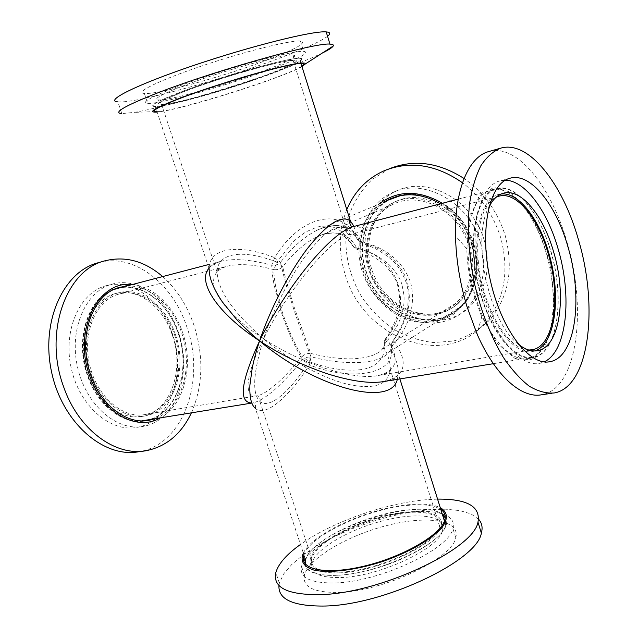 <?xml version="1.0" encoding="UTF-8"?>
<svg xmlns="http://www.w3.org/2000/svg" width="638" height="638" viewBox="0 0 638 638"><rect width="100%" height="100%" fill="white"/><g stroke="black" fill="none" stroke-linecap="round" stroke-linejoin="round"><path stroke-width="0.48" stroke-dasharray="3.19 2.39" d="M550.769 251.508C565.061 298.297 557.724 352.886 533.687 357.113C514.316 361.818 487.671 327.924 477.734 282.108C467.558 236.347 477.384 193.665 496.763 189.031C515.863 183.345 539.82 212.789 550.769 251.508M384.523 381.436L384.658 381.412C405.178 376.069 408.647 363.118 395.066 342.55C410.521 323.426 415.697 303.345 410.593 282.315C402.993 262.059 387.354 248.684 363.668 242.185C365.056 230.286 361.483 225.134 352.966 226.713M528.774 350.039C511.293 350.071 489.458 319.239 481.212 280.202C472.806 241.196 480.167 204.272 496.125 197.222M397.315 379.347L398.311 373.884C398.583 367.017 396.286 359.09 391.421 350.087C391.15 347.463 392.362 344.951 395.066 342.55L392.761 341.497C398.543 333.666 402.993 325.38 406.111 316.647C409.748 305.235 410.505 294.692 407.164 281.525C404.021 270.584 393.965 258.781 386.74 253.86C379.514 248.812 371.133 244.84 361.602 241.946L361.937 243.15L363.668 242.185C359.991 241.595 357.424 239.856 355.956 236.953L354.042 226.426M399.89 378.924L398.311 373.868C394.228 381.325 394.22 377.648 393.335 378.916L384.706 381.404M402.107 285.21C400.289 276.972 391.134 265.807 386.038 262.066C380.2 257.808 376.197 255.24 374.02 254.363C370.351 252.457 365.335 250.543 358.955 248.613C360.175 237.607 356.857 233.006 349.01 234.816L348.994 234.824C330.835 238.293 285.912 292.866 263.582 338.81C301.997 364.226 354.066 380.782 378.342 375.495L378.406 375.487C396.995 370.766 400.106 359.058 387.721 340.349L397.362 325.476C399.922 320.156 401.788 314.909 402.977 309.749C403.838 305.155 404.205 303.409 404.037 295.585L402.107 285.21M178.185 93.068C156.788 101.514 149.156 105.964 155.265 106.41C165.194 106.682 207.103 95.62 244.529 83.171C282.084 70.738 309.653 58.672 299.389 58.409C289.524 57.213 217.295 77.684 178.185 93.068M316.919 230.254L316.919 230.254C320.252 228.516 328.514 224.839 338.531 225.732C339.831 225.661 342.431 226.482 346.322 228.197C351.219 231.076 355.167 235.215 358.157 240.606L361.937 243.15L374.61 248.166C383.358 253.206 389.26 257.297 392.314 260.424C397.49 264.993 402.012 272.099 405.896 281.749C408.312 287.874 408.846 296.614 407.515 307.979C406.207 316.328 400.321 330.604 392.601 341.298L391.588 343.22L392.761 341.497C392.928 345.405 391.732 348.922 389.156 352.056L388.893 352.359C379.147 364.824 343.053 365.502 311.033 356.73C305.155 342.295 299.134 325.627 292.962 306.726C286.964 287.993 282.817 273.192 280.529 262.322C291.43 247.999 303.513 237.336 316.767 230.318L316.919 230.246C337.813 221.258 352.71 225.158 361.602 241.946L358.157 240.606L355.956 236.953C340.907 204.934 298.233 217.725 274.731 257.68C238.245 243.357 208.403 247.735 209.176 268.981L155.265 106.41M316.767 230.318L390.448 199.311C366.938 210.715 356.674 242.113 365.837 270.057C377.656 312.644 431.312 335.413 460.038 307.038C478.396 290.17 482.304 257.186 468.101 230.86C454.041 204.463 424.493 189.582 400.385 195.659M388.893 352.359L388.885 352.359C391.174 349.393 392.075 346.346 391.588 343.22L391.421 350.087C394.125 374.713 350.669 381.285 309.438 364.952L311.033 356.73L306.503 357.376L302.356 359.744C293.855 344.831 286.709 328.522 280.903 310.818L274.133 285.218C271.86 272.458 272.219 273.16 271.716 265.241C250.559 259.491 233.683 258.159 221.083 261.261L220.931 261.301C215.596 262.76 211.601 265.097 208.945 268.319M305.379 564.072C306.75 572.055 317.15 575.787 336.561 575.261C377.959 574.264 442.557 543.871 445.723 525.09L445.204 517.777M442.437 514.619C420.865 495.367 311.464 531.621 305.698 560.148L255.375 408.368C264.634 417.619 288.631 397.817 309.438 364.952L302.356 359.744C282.092 384.977 265.831 399.324 253.565 402.785L251.819 403.033M358.955 248.613C355.199 247.967 352.631 246.22 351.251 243.365C350.884 236.371 349.161 231.514 346.083 228.787L346.067 228.771C337.358 223.348 324.383 231.682 307.141 253.788C290.625 275.345 272.474 311.129 263.582 338.81C288.472 359.8 324.168 379.068 348.938 384.523C374.49 389.818 388.279 384.802 390.296 369.482L390.296 369.442C390.504 363.134 388.438 355.956 384.1 347.901C383.773 345.349 384.977 342.829 387.721 340.349L385.48 339.312C414.429 305.785 399.659 257.313 356.929 248.326L357.264 249.562L358.955 248.613M182.691 92.127C163.041 99.871 156.007 103.954 161.589 104.377C170.609 104.632 208.897 94.528 243.158 83.131C277.538 71.751 302.532 60.777 293.193 60.546C284.109 59.478 218.435 78.099 182.691 92.127M274.731 257.68L271.716 265.241C275.201 265.591 278.136 264.611 280.529 262.322L274.731 257.68M370.239 269.029C361.953 243.676 371.141 215.261 392.242 204.694C413.727 193.298 444.67 203.402 460.676 228.26C476.881 252.975 474.313 286.789 455.875 303.217C429.597 328.578 380.99 307.779 370.239 269.029M340.094 572.134C319.231 572.573 309.781 567.972 311.743 558.338C315.555 544.302 348.89 525.241 382.274 516.836C415.697 508.207 443.857 511.851 439.598 526.326C436.655 543.496 377.895 571.146 340.094 572.134M161.589 104.377L217.119 272.251C217.877 290.505 233.372 312.692 263.582 338.81C253.15 372.56 251.898 393.439 259.841 401.438L259.849 401.446C269.061 409.66 289.764 392.203 309.135 361.658L310.73 353.404C307.668 353.229 304.757 354.234 302.005 356.427C294.573 343.874 287.937 328.897 282.1 311.511C276.669 294.214 273.925 280.265 273.885 269.667C254.913 264.491 239.481 263.303 227.606 266.102L220.142 268.51C219.049 268.486 218.036 269.738 217.119 272.259L217.119 272.259C217.103 252.353 243.07 248.956 276.924 262.09L273.885 269.667C277.49 269.994 280.433 269.013 282.738 266.724C288.177 259.993 290.928 256.524 298.887 249.259C308.752 241.172 307.66 242.145 315.124 237.838C319.502 235.119 325.412 233.516 332.876 233.037C340.445 232.655 347.287 237.296 353.42 246.954L357.264 249.562C368.939 253.246 381.157 260.982 386.102 266.309C392.537 273.742 396.334 279.867 397.474 284.676C400.026 295.944 400.409 304.509 398.638 310.371C397.937 315.419 392.354 329.463 385.296 339.105L384.243 341.123L385.48 339.312C385.671 343.156 384.531 346.498 382.082 349.329L381.835 349.608C376.875 354.919 367.536 357.974 353.811 358.771C348.42 358.971 342.167 358.7 335.054 357.942C327.071 356.993 318.96 355.478 310.73 353.404L294.246 307.388C289.006 291.135 285.17 277.586 282.738 266.724L276.924 262.09L292.627 242.4C295.33 239.625 299.812 236.092 306.065 231.817L317.062 227.064C333.243 223.731 343.236 229.863 351.251 243.365L353.404 246.946L356.929 248.326C354.377 243.788 352.08 240.686 350.047 239.027C346.793 236.411 343.85 234.712 341.21 233.931C332.51 231.777 323.905 233.037 315.387 237.711L392.242 204.694M381.835 349.608L381.835 349.608C384.012 346.841 384.81 344.01 384.243 341.123L384.1 347.901C384.913 357.328 377.265 366.882 362.288 369.474C346.458 371.507 328.745 368.9 309.135 361.658L302.005 356.427C285.098 377.808 266.979 393.973 257.305 395.735L257.305 395.743C250.638 397.147 247.584 392.888 248.15 382.959C249.314 371.938 254.466 357.224 263.582 338.81C239.346 322.732 223.531 307.221 216.146 292.284C210.492 278.79 214.288 270.065 227.543 266.118L227.606 266.102M145.99 420.322C176.255 415.282 191.48 370.263 178.177 333.387C168.376 303.106 141.564 281.972 117.663 288.368M114.186 289.437C91.577 297.236 77.557 330.731 84.71 364.29C91.633 397.889 117.942 422.906 141.788 420.865M174.605 335.07C186.774 368.78 172.842 409.827 145.336 414.469C122.871 419.23 96.402 396.429 89.448 364.107C82.214 331.848 96.601 299.645 118.899 294.11C140.751 287.897 165.561 307.157 174.605 335.07M442.309 203.299C452.438 210.731 460.899 220.03 467.694 231.195C473.189 243.062 476.219 255.288 476.769 267.872C475.812 280.162 472.479 291.231 466.761 301.056L455.612 312.891C442.293 322.046 425.897 324.614 409.604 320.443C388.087 313.362 369.944 294.501 362.161 271.501C354.592 243.979 360.007 221.601 378.422 204.367M346.801 209.599C338.746 230.151 338.204 251.795 345.158 274.523C362.432 336.984 442.987 369.721 483.947 324.256C504.1 301.439 509.73 272.745 500.846 238.165C493.74 215.293 480.948 196.831 462.478 182.763M440.451 203.785C477.407 224.783 486.922 284.452 458.379 308.585C429.422 337.247 375.272 314.231 363.325 271.23C354.608 244.49 363.261 214.496 384.642 201.752M389.555 168.687L372.361 179.23C362.559 188.665 355.063 199.925 349.871 213.02C341.601 240.199 346.402 271.86 362.24 297.731C370.997 310.1 381.388 320.555 393.407 329.104C406.095 336.29 419.341 340.764 433.146 342.542L453.411 341.051C466.474 337.279 478.109 330.675 488.317 321.249C508.398 298.544 514.037 270.026 505.24 235.693C497.704 211.585 483.971 192.532 464.057 178.52M386.827 200.834C365.478 213.555 356.825 243.469 365.502 270.129C377.401 313.019 431.447 335.931 460.357 307.325C479.999 289.333 482.886 253.087 465.796 226.115C448.889 199.016 415.864 187.078 392.051 198.075M484.282 240.598C473.069 199.519 426.12 174.9 395.177 191.591C363.301 206.951 355.462 254.219 377.162 287.347C398.192 320.938 443.689 331.88 469.728 306.886C486.347 289.732 491.196 267.641 484.282 240.598M470.086 245.734C460.181 209.623 418.703 188.154 391.812 203.426C364.856 217.103 358.452 257.72 377.17 286.342C395.353 315.331 434.247 324.981 456.848 304.127C471.825 289.197 476.235 269.73 470.086 245.734M480.486 242.695C487.456 269.89 482.607 292.108 465.939 309.334C439.821 334.416 394.148 323.354 373.007 289.572C351.195 256.245 358.995 208.746 390.974 193.33C422.013 176.574 469.185 201.369 480.486 242.695M472 244.681C462.135 208.682 420.761 187.293 393.901 202.525C366.994 216.186 360.574 256.699 379.243 285.234C397.378 314.135 436.201 323.745 458.762 302.93C473.723 288.025 478.133 268.614 472 244.681M301.957 66.591C284.006 77.174 192.835 106.386 162.546 111.307L157.139 112.065M327.549 36.294C321.321 40.96 307.476 47.427 285.991 55.681C229.576 77.581 136.109 103.747 117.863 101.873L121.794 113.604L134.124 112.384C166.366 107.112 241.347 84.902 289.469 66.711C303.385 61.479 314.351 56.91 322.357 53.018M301.83 66.177C286.925 76.68 175.075 111.817 156.996 111.634M177.843 93.14C156.318 101.641 148.63 106.115 154.787 106.562C164.787 106.833 206.967 95.7 244.633 83.171C282.427 70.666 310.196 58.513 299.86 58.249C289.931 57.037 217.207 77.661 177.843 93.14M271.11 58.513C297.38 48.257 307.149 42.435 300.418 41.047C290.729 40.042 244.442 51.542 201.632 66.017C158.702 80.476 133.892 92.837 144.371 93.451C157.586 94.942 228.731 75.069 271.11 58.513M269.388 74.032C291.917 65.459 300.339 60.801 294.66 60.044C286.398 59.661 246.691 69.949 209.902 82.262C173.018 94.568 151.174 104.776 160.098 104.855C171.104 105.517 232.726 87.972 269.388 74.032M274.117 68.019C231.698 84.272 160.704 104.369 147.673 103.388C137.329 103.133 162.243 91.194 205.141 76.831C247.927 62.452 294.062 50.673 303.624 51.311C310.251 52.38 300.41 57.954 274.117 68.019M267.88 69.287C290.394 60.642 298.791 55.873 293.065 54.98C284.755 54.437 244.984 64.605 208.187 76.959C171.279 89.312 149.491 99.695 158.471 99.927C169.556 100.804 231.243 83.355 267.88 69.287M303.353 553.066C312.899 532.985 370.351 507.521 410.178 504.57C423.449 503.446 433.473 504.459 440.244 507.625M437.572 499.107L425.857 499.753C385.177 503.222 331.409 522.251 300.498 544.453M303.967 554.916C309.845 535.202 368.804 508.167 409.413 505.24C424.007 504.02 434.47 505.416 440.81 509.419M478.612 519.244L471.115 513.981L459.974 510.615L445.81 509.196L429.286 509.682L411.055 512.003L391.804 516.022L372.193 521.581L352.894 528.479L334.551 536.502L317.82 545.378L303.337 554.829L291.726 564.518L283.559 574.072L279.356 583.108L278.958 585.429M442.238 513.989C435.882 509.914 425.41 508.47 410.808 509.65C370.184 512.466 311.288 539.581 305.482 559.486M304.852 563.394C304.733 576.074 334.176 579.663 371.388 569.606C408.575 559.685 442.485 538.879 446.185 525.002C447.094 521.908 446.775 519.212 445.236 516.924M337.877 592.407C382.712 591.865 452.605 558.577 455.779 537.69C460.684 519.874 426.886 515.249 387.505 525.361C348.165 535.202 308.848 557.995 304.454 575.205C302.229 586.832 313.37 592.566 337.877 592.407M339.264 572.868C377.911 571.879 438.051 543.584 441.041 526.031C445.396 511.213 416.574 507.505 382.417 516.325C348.3 524.922 314.215 544.397 310.315 558.76C308.306 568.602 317.955 573.307 339.264 572.868M304.932 559.351C317.206 542.18 356.387 522.825 392.529 515.081C428.72 507.178 457.574 512.274 452.908 528.519C449.599 548.999 379.554 582.095 334.759 582.933C310.275 583.244 299.19 577.701 301.487 566.297L303.736 561.177M340.796 577.55C379.466 576.68 439.534 548.297 442.469 530.577C446.775 515.624 417.922 511.772 383.773 520.568C349.664 529.133 315.635 548.696 311.783 563.195C309.805 573.123 319.478 577.908 340.796 577.55M132.074 284.596C156.406 286.406 179.039 312.054 185.475 342.893C192.038 373.709 181.702 406.43 160.146 418.01M191.368 412.922C203.028 385.807 203.921 356.658 194.04 325.476C187.229 305.498 176.774 289.197 162.666 276.573M125.973 286.191C151.716 283.679 177.651 310.1 184.47 343.084C191.567 376.013 178.528 410.808 153.957 419.022M146.453 450.643L139.02 451.688C183.935 444.718 205.819 379.634 186.886 327.063C172.874 283.471 133.589 252.449 98.077 262.76M118.804 287.65L116.898 288.113C89.511 294.142 73.585 338.18 87.581 375.918C97.877 406.358 124.171 425.522 146.038 420.769L146.74 420.625M150.72 419.549C175.322 411.343 188.393 376.611 181.312 343.754C174.517 310.842 148.574 284.492 122.807 287.02M172.388 333.834C161.757 300.984 132.241 278.16 106.067 285.744C79.838 292.411 62.699 330.181 71.209 368.126C79.391 406.151 110.677 432.787 137.162 427.324C170.131 421.909 186.703 373.421 172.388 333.834M175.45 334.671C166.215 306.128 140.831 286.414 118.461 292.786C95.692 298.456 80.978 331.369 88.379 364.354C95.485 397.402 122.544 420.705 145.496 415.848C173.648 411.119 187.891 369.131 175.45 334.671M178.473 332.494C192.812 372.249 176.343 420.92 143.422 426.328C116.977 431.79 85.683 405.002 77.461 366.81C68.92 328.682 86.002 290.769 112.184 284.117C138.326 276.541 167.818 299.501 178.473 332.494M172.404 335.341C163.176 306.862 137.784 287.204 115.406 293.584C92.614 299.254 77.876 332.103 85.253 365.016C92.35 397.992 119.402 421.224 142.378 416.367C170.553 411.63 184.829 369.721 172.404 335.341M474.768 297.715L481.746 316.799L497.473 343.627L515.089 358.516L531.614 359.696L544.565 347.885L552.325 325.627C554.637 306.75 553.84 286.39 549.924 264.563C544.334 243.142 536.566 224.464 526.605 208.538L510.336 192.07L493.764 187.373L479.393 195.994L469.751 217.438L466.801 248.772C467.223 265.009 469.879 281.326 474.768 297.715M489.027 151.485C517.219 143.391 551.527 187.038 567.062 242.36C587.319 309.175 577.47 388.486 542.005 394.691M475.669 297.141C487.336 336.736 511.19 362.942 528.527 358.532C550.419 353.907 559.032 308.888 549.143 264.754C539.62 220.533 513.088 183.975 491.475 189.829C469.424 193.976 460.157 247.871 475.669 297.141M481.052 296.048C465.525 246.611 474.664 192.588 496.603 188.481C518.104 182.659 544.565 219.352 554.119 263.693C564.024 307.947 555.538 353.069 533.767 357.679C516.517 362.081 492.735 335.771 481.052 296.048M534.692 350.948L532.834 351.45C514.699 355.876 489.832 324.16 480.566 281.43C471.067 238.748 480.199 198.833 498.358 194.518L501.157 194M505.28 180.243L499.761 180.953C478.986 185.945 468.42 232.128 479.473 281.844C490.279 331.624 519.045 368.317 539.812 363.285L544.11 361.874M518.12 343.954C489.075 322.645 471.075 238.213 488.891 207.079M493.349 363.692L533.687 357.113M458.251 199.12L496.763 189.031M378.406 375.479L531.287 349.911M349.01 234.824L498.844 196.217M300.984 63.481L299.389 58.409M389.156 352.056L460.038 307.038M445.723 525.09L444.455 521.063M346.083 228.787C345.325 228.89 345.381 230.198 346.251 232.71L348.994 234.824M378.342 375.495L387.178 373.238C388.239 373.35 389.276 372.09 390.296 369.442M221.083 261.261L212.996 264.18C211.401 264.531 210.125 266.126 209.168 268.981M255.375 408.36C255.902 405.162 255.304 403.304 253.565 402.785M346.067 228.771L293.193 60.546M382.082 349.337L455.875 303.217M439.598 526.326L390.296 369.482M311.743 558.338L259.849 401.438M251.827 403.064L253.525 402.793M207.765 264.754L220.931 261.309M259.841 401.438C260.91 400.887 259.602 395.895 257.305 395.735M145.336 414.469L257.305 395.743M118.899 294.11L227.543 266.118M389.571 168.679L384.547 170.577M488.317 321.249L483.947 324.256M458.379 308.585L460.357 307.325M395.177 191.591L390.974 193.33M469.728 306.886L465.939 309.334M393.901 202.525L391.812 203.426M458.762 302.93L456.848 304.127M162.546 111.307L156.438 111.538M155.497 111.578L134.124 112.384M301.503 63.473L299.86 58.249M156.469 111.634L154.787 106.562M144.371 93.451L147.673 103.388M300.418 41.047L303.624 51.311M158.471 99.927L160.098 104.855M293.065 54.98L294.66 60.044M279.356 583.108L275.831 572.589M303.72 555.714L305.243 560.284M444.71 520.305L446.185 525.002M455.779 537.69L452.908 528.519M304.454 575.205L301.487 566.297M442.469 530.577L441.041 526.031M311.783 563.195L310.315 558.76M120.064 287.275L116.898 288.113M147.45 420.538L146.038 420.769M137.162 427.324L143.422 426.328M106.067 285.744L112.184 284.117M142.378 416.367L145.496 415.848M115.406 293.584L118.461 292.786M481.746 316.799L477.057 334.009M466.801 248.772L455.516 235.932M554.342 392.944L551.982 393.279M528.527 358.532L533.767 357.679M491.475 189.829L496.603 188.481M509.921 178.249L499.761 180.953M548.624 361.882L539.812 363.285M503.358 193.218L498.358 194.518M536.622 350.82L532.834 351.45"/><path stroke-width="0.96" d="M352.966 226.713L352.463 226.841C341.218 230.557 326.433 243.437 308.106 265.488C289.405 288.456 271.493 316.568 259.586 340.907C280.752 354.824 303.696 365.893 328.411 374.123C352.168 381.452 370.869 383.893 384.523 381.436L384.706 381.404M496.125 197.222L498.844 196.217C516.198 191.073 538.057 217.829 548.09 253.222C561.185 296.048 554.406 345.844 532.563 349.696L528.774 350.039M354.042 226.426L350.326 220.844C341.266 214.671 326.927 223.938 307.317 248.653C288.831 272.936 270.113 309.318 259.586 340.907C314.957 387.88 391.269 407.873 397.315 379.347M209.168 269.005C209.001 277.65 213.395 288.615 222.351 301.894L236.18 318.928C243.62 326.784 249.641 332.613 259.586 340.907C255.982 351.897 254.195 358.851 252.289 367.695L249.905 385.065C249.418 397.187 251.244 404.955 255.375 408.36M400.385 195.659L390.448 199.311M445.204 517.777L442.437 514.619M305.698 560.148L305.379 564.072M208.945 268.319C196.895 281.693 217.159 313.186 259.586 340.907C240.837 381.779 238.245 402.49 251.819 403.033M117.663 288.368L114.186 289.437M141.788 420.865L251.827 403.064M378.422 204.367C397.442 190.068 418.735 189.709 442.309 203.299M462.478 182.763C436.145 164.572 410.162 160.505 384.547 170.577C367.041 178.377 354.457 191.384 346.801 209.599M384.642 201.752L388.135 199.814C404.787 191.998 422.228 193.322 440.451 203.785M464.057 178.52C438.665 162.339 413.839 159.053 389.571 168.679L389.555 168.687M392.051 198.075L386.827 200.834M157.139 112.065C147.091 112.743 154.181 108.324 178.417 98.81C200.954 90.181 235.869 78.897 263.023 71.496C291.319 63.959 305.45 61.423 305.427 63.904L301.957 66.591M322.357 53.018C328.594 49.963 332.199 47.643 333.172 46.064C333.857 44.875 332.789 44.237 329.974 44.134C316.193 42.028 209.527 72.142 153.375 94.591C123.485 106.602 112.958 112.942 121.794 113.604M156.996 111.634L156.469 111.634C150.361 111.323 158.08 106.961 179.621 98.555C219.017 83.243 291.654 62.508 301.503 63.473C304.414 63.513 304.517 64.414 301.83 66.177M327.549 36.294C330.779 33.71 330.325 32.243 326.185 31.9C313.473 30.536 251.476 45.88 193.832 65.395C136.093 84.886 104.058 101.107 117.863 101.873M440.244 507.625C447.605 511.931 448.291 518.439 442.301 527.14C432.564 538.831 409.508 552.269 382.441 561.544C355.206 570.364 328.506 573.49 313.537 569.981C303.409 566.608 300.012 560.969 303.353 553.066M300.498 544.453C286.621 554.358 278.399 563.737 275.831 572.589C272.689 587.431 287.1 594.791 319.056 594.664C378.765 594.066 473.803 549.246 477.974 522.147C480.741 506.54 467.271 498.86 437.572 499.107M440.81 509.419C444.734 512.107 446.034 515.735 444.71 520.305C440.89 534.62 403.99 556.408 365.422 565.826C326.808 575.412 299.342 569.814 303.72 555.714L303.967 554.916M278.958 585.429C278.048 599.186 292.675 606.06 322.836 606.06C382.617 605.933 477.399 560.81 481.355 533.081C482.878 527.618 481.969 523 478.612 519.244M305.482 559.486L304.852 563.394M445.236 516.924L442.238 513.989M303.736 561.177L304.932 559.351M160.146 418.01C136.636 431.798 102.016 412.762 89.687 375.798C72.644 330.388 98.396 279.954 132.074 284.596M162.666 276.573C144.515 260.99 125.215 255.75 104.768 260.862C66.304 269.834 43.352 332.558 63.577 386.652C78.402 430.004 115.709 456.832 146.453 450.643C166.422 446.488 181.399 433.912 191.368 412.922M153.957 419.022L149.268 420.243C127.425 424.996 101.131 405.776 90.827 375.264C76.807 337.43 92.701 293.297 120.064 287.275L125.973 286.191M98.077 262.76L97.55 262.912C63.234 272.051 40.385 322.007 51.71 372.616C62.636 423.313 104.177 458.451 139.02 451.688M146.74 420.625L150.72 419.549M122.807 287.02L118.804 287.65M551.982 393.279L542.005 394.691C521.996 399.077 495.335 375.989 477.057 334.009L466.952 306.543C459.862 282.849 456.05 259.307 455.516 235.932C454.439 189.797 468.778 156.828 488.604 151.605L489.027 151.485M578.467 239.816C598.739 307.069 589.368 386.78 554.342 392.944C546.431 393.63 538.089 391.389 529.309 386.229C520.441 379.363 511.788 369.761 503.366 357.416C490.893 336.609 481.243 311.942 474.417 283.392C468.643 254.594 467.032 227.981 469.568 203.546C471.992 188.577 475.765 175.976 480.869 165.728C486.611 157.052 493.182 151.206 500.583 148.191C528.487 139.666 562.828 183.848 578.467 239.816M567.9 246.691C583.323 297.611 575.915 357.097 550.203 361.626C529.668 366.643 501.037 329.671 490.167 279.588C479.05 229.56 489.362 183.178 509.921 178.249C530.361 172.124 556.049 204.511 567.9 246.691M501.157 194C518.479 191.998 538.99 218.611 548.728 252.815C561.639 295.234 555.714 344.632 534.692 350.948M544.11 361.874C566.903 351.929 572.445 296.383 558.098 248.852C547.252 210.731 524.97 180.283 505.28 180.243M488.891 207.079C492.751 199.455 497.576 194.837 503.358 193.218C521.031 187.979 543.321 215.469 553.577 251.755C566.959 295.641 560.18 346.673 537.93 350.597C531.733 351.857 525.13 349.64 518.12 343.954M384.658 381.412L493.349 363.692M352.495 226.833L458.251 199.12M300.984 63.481L350.326 220.844C348.603 220.995 350.637 226.929 352.455 226.841M531.287 349.911L532.563 349.696M444.455 521.063L399.89 378.924M117.041 288.536L207.765 264.754M388.135 199.814L390.32 198.897M305.427 63.904L333.172 46.064M156.438 111.538L155.497 111.578M326.185 31.9L329.974 44.134M481.355 533.081L477.974 522.147M97.55 262.912L104.768 260.862M149.268 420.243L147.45 420.538M500.583 148.191L488.604 151.605M550.203 361.626L548.624 361.882M537.93 350.597L536.622 350.82"/></g></svg>
